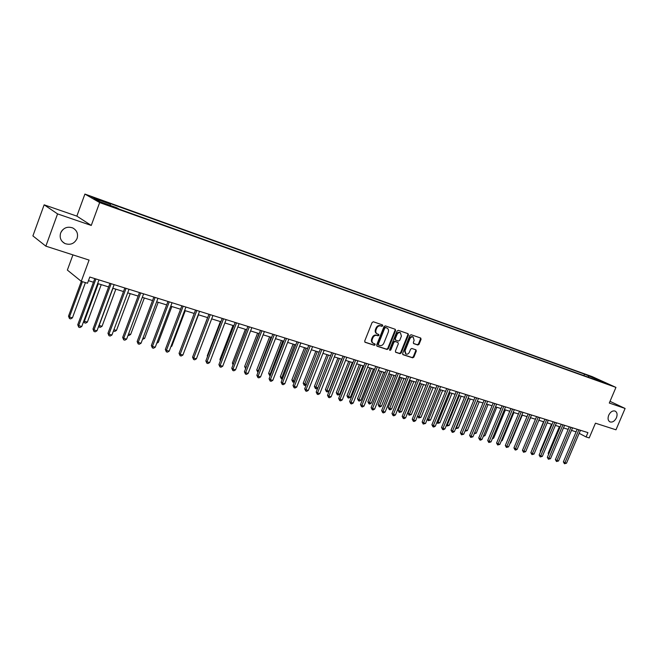 <?xml version="1.0" encoding="UTF-8"?>
<svg xmlns="http://www.w3.org/2000/svg" width="658" height="658" viewBox="0 0 658 658"><rect width="100%" height="100%" fill="white"/><g stroke="black" fill="none" stroke-linecap="round" stroke-linejoin="round"><path stroke-width="0.99" d="M382.759 325.817L382.487 324.912L373.357 321.778L372.091 322.519L364.713 341.017L365.1 342.292L374.295 345.302L375.175 344.784L374.912 343.895L373.473 343.41C372.058 342.588 371.655 341.231 372.255 339.322L372.872 337.793C373.826 335.86 375.175 335.078 376.911 335.432L378.079 335.827L378.959 335.309L378.695 334.412L377.289 333.927C375.858 333.113 375.447 331.739 376.055 329.814L376.664 328.276C377.626 326.343 378.975 325.562 380.702 325.932L381.879 326.335L382.759 325.817M376.96 333.754L376.713 333.622C375.274 332.8 374.863 331.426 375.471 329.502L376.088 327.972C377.05 326.039 378.391 325.258 380.127 325.628L381.295 326.031L382.175 325.521L382.117 324.789M364.82 342.078L373.719 344.981L374.599 344.463L374.566 343.78M373.119 343.213L372.897 343.089C371.482 342.275 371.079 340.91 371.68 339.01L372.296 337.48C373.25 335.555 374.599 334.766 376.335 335.119L377.503 335.514L378.383 335.004L378.342 334.289M608.708 415.214C607.556 418.472 607.984 420.709 610.007 421.91C612.549 422.551 614.687 421.169 616.439 417.781C617.599 414.515 617.163 412.278 615.123 411.069C612.59 410.444 610.451 411.826 608.708 415.214M60.635 233.022C59.368 237.653 60.799 241.165 64.912 243.534C70.406 245.36 74.469 243.682 77.085 238.492C78.376 233.82 76.92 230.3 72.717 227.923C67.264 226.163 63.242 227.857 60.635 233.022M61.276 231.649L62.568 229.922M588.959 375.603L593.73 377.667L588.959 375.603M417.846 345.014L419.047 344.29L421.071 339.281L420.717 338.031L411.11 334.733L409.893 335.457L402.647 353.436L403 354.678L412.665 357.837L413.866 357.113L416.308 351.076L415.955 349.842L411.818 348.46L410.608 349.184L409.391 352.186C408.544 353.848 407.409 354.473 405.97 354.07L405.032 350.747L409.794 338.919C410.633 337.274 411.76 336.649 413.183 337.044L414.145 340.4L413.356 342.366L413.709 343.616L417.846 345.014L417.246 344.702L418.455 343.986L420.478 338.977L420.363 337.908M57.567 213.899L91.256 225.447L76.854 216.12L44.144 204.827L57.567 213.899L45.854 246.158L89.085 260.083L81.263 281.328L87.498 283.253L89.792 277.034L587.931 432.619L586.089 436.953L589.206 437.915L595.457 423.193L615.978 429.806L625.1 408.462L610.015 401.339M91.256 225.447L99.654 202.574L615.946 387.397L609.292 403.041L625.1 408.462M395.614 330.571L395.236 329.288L385.267 325.866L384.009 326.598L376.68 344.932L377.059 346.198L387.077 349.48L388.319 348.748L395.614 330.571L394.907 329.173M398.312 330.341L408.042 333.68L408.462 334.963L401.216 352.968L399.99 353.7L395.754 352.31L395.4 351.059L398.345 343.739L397.917 342.456L395.137 341.527L393.903 342.259L390.827 349.908L389.914 350.401L389.659 349.53L397.07 331.064L398.312 330.341M45.854 246.158L32.9 235.909L44.144 204.827M96.751 199.061L101.932 200.822L94.3 197.663L91.758 196.857L96.751 199.061M99.654 202.574L84.907 194.069L592.249 376.639L615.946 387.397M583.926 375.628L584.543 374.155L107.896 202.73L110.355 204.12L94.004 198.247L100.197 201.809L116.746 207.739L119.304 209.186L597.768 380.595M584.543 374.155L606.462 383.326L598.18 380.357M72.931 254.876L67.363 270.076L81.263 281.328M76.854 216.12L84.907 194.069M579.172 433.318L586.089 436.953M88.452 280.678L93.452 282.233M97.655 283.532L108.619 286.929M112.798 288.229L123.515 291.552M127.668 292.835L138.155 296.084M142.284 297.367L152.541 300.541M156.645 301.816L166.671 304.925M170.759 306.192L180.572 309.235M184.627 310.494L194.233 313.471M198.264 314.721L207.665 317.633M211.67 318.875L220.874 321.729M224.855 322.963L233.87 325.751M237.826 326.977L246.651 329.716M250.583 330.933L259.219 333.614M263.134 334.823L271.589 337.447M275.48 338.648L283.762 341.214M287.628 342.415L295.746 344.932M299.587 346.124L307.533 348.584M311.357 349.768L319.146 352.186M322.946 353.362L330.571 355.723M334.346 356.899L341.831 359.21M345.582 360.378L352.91 362.648M356.644 363.808L363.825 366.029M367.534 367.18L374.575 369.368M378.268 370.512L385.169 372.65M388.837 373.785L395.606 375.882M399.25 377.009L405.887 379.066M409.515 380.192L416.021 382.208M419.623 383.326L426.006 385.308M429.592 386.419L435.843 388.352M439.412 389.462L445.548 391.362M449.093 392.464L455.114 394.323M458.642 395.417L464.548 397.251M468.052 398.337L473.842 400.13M477.33 401.216L483.013 402.976M486.484 404.053L492.061 405.78M495.507 406.85L500.977 408.544M504.415 409.605L509.777 411.266M513.191 412.327L518.463 413.964M521.86 415.017L527.025 416.613M530.406 417.666L535.472 419.236M538.836 420.273L543.812 421.819M547.16 422.855L552.046 424.369M555.368 425.397L560.164 426.886M563.478 427.914L568.183 429.37M571.473 430.39L576.095 431.829M110.355 204.12L110.314 205.436M588.688 377.338L588.351 375.882M596.609 378.852L596.189 380.02M376.779 345.985L386.501 349.159L387.743 348.427L395.022 330.267M385.629 327.61L384.749 328.128L378.317 344.208L378.58 345.088L379.855 345.516C381.574 345.853 382.907 345.072 383.861 343.155L388.245 332.208C388.862 330.283 388.45 328.91 387.019 328.095L385.045 327.314L384.165 327.824L384.749 328.128M378.465 345.022L377.741 343.887L384.165 327.824M385.045 327.314L386.271 327.733M395.483 352.096L399.406 353.379L400.623 352.647L407.87 334.659L407.754 333.581M397.531 342.25L394.553 341.214L393.32 341.946L390.252 349.587L390.827 349.908M389.651 350.122L390.252 349.587M401.405 336.123L400.409 332.734C398.962 332.331 397.81 332.956 396.971 334.618L395.277 338.829L395.705 340.12L398.485 341.05L399.719 340.326L401.405 336.123M400.048 332.545L399.817 332.43C398.37 332.027 397.226 332.652 396.379 334.313L396.971 334.618M395.507 340.013L394.693 338.525L396.379 334.313M413.454 343.418L417.246 344.702M412.805 336.847L412.582 336.74C411.168 336.345 410.041 336.97 409.202 338.615L409.794 338.919M405.715 353.93L404.44 350.434L409.202 338.615M402.729 354.465L412.072 357.516L413.282 356.792L415.716 350.763L415.626 349.727M81.321 281.353L68.514 316.144L69.419 316.983L72.429 317.847L85.417 282.611M82.415 281.69L69.419 316.983L69.477 318.538L68.514 316.144M72.429 317.847L70.686 318.883L69.477 318.538M94.793 278.597L77.743 324.748L78.697 325.628L95.936 278.959M81.773 326.491L79.98 327.552L78.746 327.207L78.697 325.628L81.773 326.491L98.996 279.913M78.746 327.207L77.743 324.748M98.281 283.73L84.397 321.26L87.366 322.107L101.233 284.643M83.879 320.791L84.446 322.798L83.714 321.244M87.366 322.107L85.63 323.136L84.446 322.798M112.946 288.27L99.128 325.471L102.039 326.302L115.849 289.175M99.004 325.365L99.144 326.985L98.659 326.286M102.039 326.302L100.312 327.314L99.144 326.985M113.916 329.691L116.466 330.423L130.21 293.624M116.466 330.423L114.747 331.426L113.447 330.958M113.604 331.097L113.604 330.546M109.952 283.335L92.992 329.049L93.971 329.938L111.128 283.697M96.989 330.785L95.204 331.838L93.995 331.492L93.971 329.938L96.989 330.785L114.13 284.643M93.995 331.492L92.992 329.049M124.839 287.982L107.961 333.277L108.973 334.165L126.048 288.36M111.942 335.004L110.166 336.041L108.981 335.703L108.973 334.165L111.942 335.004L129.001 289.281M108.981 335.703L107.961 333.277M139.471 292.555L122.676 337.431L123.712 338.327L140.705 292.942M126.624 339.15L124.864 340.17L123.696 339.841L123.712 338.327L126.624 339.15L143.608 293.846M123.696 339.841L122.676 337.431M128.598 333.886L130.646 334.47L144.324 298M130.646 334.47L128.943 335.465L128.096 335.226M153.857 297.046L137.135 341.518L138.196 342.407L155.107 297.432M141.059 343.221L139.307 344.233L138.164 343.912L138.196 342.407L141.059 343.221L157.961 298.329M138.164 343.912L137.135 341.518M143.025 338.006L144.596 338.451L158.208 302.302M144.596 338.451L142.523 339.331M157.204 342.053L158.307 342.366L171.853 306.529M158.307 342.366L156.744 343.27M171.146 346.034L171.796 346.215L185.276 310.691M171.796 346.215L170.866 346.75M184.849 349.941L198.486 314.787M207.591 317.608L194.472 352.178M167.987 301.454L151.348 345.532L152.434 346.429L169.262 301.858M155.247 347.218L153.511 348.222L152.385 347.909L152.434 346.429L155.247 347.218L172.067 302.729M152.385 347.909L151.348 345.532M181.871 305.797L165.322 349.472L166.425 350.369L183.171 306.2M169.196 351.15L167.469 352.145L166.359 351.841L166.425 350.369L169.196 351.15L185.926 307.064M166.359 351.841L165.322 349.472M195.533 310.058L179.058 353.354L180.185 354.251L196.849 310.477M182.908 355.024L181.189 356.003L180.103 355.698L180.185 354.251L182.908 355.024L199.555 311.316M180.103 355.698L179.058 353.354M208.956 314.253L192.564 357.171L193.715 358.067L210.297 314.672M196.397 358.824L194.678 359.803L193.608 359.498L193.715 358.067L196.397 358.824L212.962 315.503M193.608 359.498L192.564 357.171M222.157 318.382L205.847 360.921L207.023 361.818L223.523 318.801M209.655 362.566L207.953 363.529L206.9 363.232L207.023 361.818L209.655 362.566L226.138 319.624M206.9 363.232L205.847 360.921M220.389 321.573L207.27 355.805L207.681 356.126M207.5 356.603L207.27 355.805M235.145 322.436L218.908 364.606L220.109 365.511L236.526 322.864M222.7 366.243L221.006 367.197L219.969 366.909L220.109 365.511L222.7 366.243L239.101 323.67M219.969 366.909L218.908 364.606M232.99 325.48L219.928 359.424L220.685 359.992M220.356 360.855L219.928 359.424M247.918 326.426L231.764 368.241L232.973 369.138L249.316 326.861M235.523 369.862L233.845 370.808L232.825 370.52L232.973 369.138L235.523 369.862L251.85 327.651M232.825 370.52L231.764 368.241M245.393 329.321L232.389 362.994L233.483 363.792M233.047 364.927L232.389 362.994M260.486 330.349L244.406 371.811L245.64 372.716L261.9 330.793M248.148 373.423L246.47 374.361L245.475 374.081L245.64 372.716L248.148 373.423L264.393 331.566M245.475 374.081L244.406 371.811M257.599 333.104L244.653 366.498L246.108 367.435M258.964 333.532L245.714 368.439M245.631 368.653L244.653 366.498M272.848 334.206L256.85 375.323L258.101 376.228L274.287 334.659M260.568 376.927L258.907 377.856L257.92 377.577L258.101 376.228L260.568 376.927L276.738 335.424M257.92 377.577L256.85 375.323M269.607 336.83L256.727 369.952L258.536 370.989M270.997 337.258L257.763 372.132L256.727 369.952M285.013 338.006L269.097 378.778L270.364 379.682L286.469 338.467M272.79 380.373L271.137 381.295L270.167 381.023L270.364 379.682L272.79 380.373L288.878 339.215M270.167 381.023L269.097 378.778M281.435 340.499L268.62 373.349L270.775 374.476M282.841 340.934L269.657 375.512L268.62 373.349M270.298 375.702L269.657 375.512M296.988 341.749L281.147 382.183L282.43 383.088L298.452 342.209M284.824 383.762L283.179 384.675L282.216 384.412L282.43 383.088L284.824 383.762L300.829 342.95M282.216 384.412L281.147 382.183M293.081 344.109L280.324 376.697L282.817 377.914M294.496 344.545L281.361 378.852L280.324 376.697M282.364 379.074L281.361 378.852M304.547 347.663L291.856 379.987L294.677 381.303M305.978 348.107L292.892 382.134L291.856 379.987M294.373 382.084L292.892 382.134M315.848 351.158L303.206 383.236L306.348 384.634M317.288 351.611L304.251 385.366L303.206 383.236M306.184 385.053L304.251 385.366M326.968 354.613L314.392 386.435L317.839 387.916M328.432 355.065L315.437 388.549L314.392 386.435M317.814 387.981L316.325 388.804L315.437 388.549M337.932 358.01L325.414 389.585L326.713 390.449L328.901 391.074L341.576 359.136M339.405 358.462L326.458 391.683L325.414 389.585M328.901 391.074L327.33 391.929L326.458 391.683M348.732 361.357L336.271 392.686L337.579 393.55L339.734 394.167L352.351 362.476M350.212 361.81L337.315 394.775L336.271 392.686M339.734 394.167L338.179 395.022L337.315 394.775M359.367 364.647L346.963 395.746L348.288 396.609L350.41 397.218L362.969 365.766M360.864 365.116L348.016 397.819L346.963 395.746M350.41 397.218L348.863 398.065L348.016 397.819M369.854 367.904L357.508 398.756L358.84 399.628L360.938 400.22L373.44 369.015M371.359 368.365L358.561 400.821L357.508 398.756M360.938 400.22L359.391 401.059L358.561 400.821M380.184 371.104L367.896 401.725L369.245 402.597L371.309 403.181L383.746 372.206M381.698 371.573L368.949 403.782L367.896 401.725M371.309 403.181L369.771 404.012L368.949 403.782M390.367 374.262L378.136 404.654L379.493 405.525L381.525 406.101L393.912 375.356M391.888 374.731L379.189 406.693L378.136 404.654M381.525 406.101L380.003 406.924L379.189 406.693M400.409 377.371L388.228 407.541L389.602 408.404L391.609 408.98L403.93 378.465M401.939 377.848L389.289 409.572L388.228 407.541M391.609 408.98L390.087 409.794L389.289 409.572M410.304 380.439L398.189 410.386L399.562 411.25L401.536 411.818L413.808 381.525M411.842 380.916L399.241 412.401L398.189 410.386M401.536 411.818L399.241 412.401M420.059 383.466L408.001 413.191L409.383 414.055L411.332 414.614L423.546 384.543M421.614 383.943L409.054 415.198L408.001 413.191M411.332 414.614L409.054 415.198M429.682 386.443L417.674 415.955L419.072 416.818L420.997 417.369L433.153 387.521M431.237 386.929L418.735 417.953L417.674 415.955M420.997 417.369L418.735 417.953M440.737 389.873L428.621 419.549L430.521 420.092L442.62 390.457M427.437 418.817L428.621 419.549L428.276 420.668L427.338 419.072M430.521 420.092L428.276 420.668M450.097 392.777L438.047 422.239L439.914 422.773L451.956 393.344M437.142 421.688L438.047 422.239L437.685 423.341L436.904 422.28M439.914 422.773L437.685 423.341M459.333 395.639L447.333 424.895L449.175 425.422L461.168 396.206M446.708 424.517L447.333 424.895L446.971 425.989L446.338 425.43M449.175 425.422L446.971 425.989M468.447 398.46L456.504 427.511L458.322 428.029L470.256 399.019M456.15 427.297L456.126 428.597L455.714 428.342M458.322 428.029L456.126 428.597M308.775 345.434L293.007 385.539L294.307 386.443L310.255 345.894M296.668 387.101L295.023 388.006L294.085 387.743L294.307 386.443L296.668 387.101L312.591 346.626M294.085 387.743L293.007 385.539M320.38 349.053L304.687 388.837L306.003 389.742L321.877 349.521M308.322 390.391L306.694 391.288L305.764 391.033L306.003 389.742L308.322 390.391L324.172 350.237M305.764 391.033L304.687 388.837M331.805 352.622L316.185 392.078L317.518 392.982L333.31 353.091M319.796 393.632L318.176 394.52L317.271 394.265L317.518 392.982L319.796 393.632L335.58 353.798M317.271 394.265L316.185 392.078M343.048 356.134L327.511 395.277L328.852 396.182L344.57 356.611M331.106 396.815L329.494 397.695L328.589 397.448L328.852 396.182L331.106 396.815L346.799 357.31M328.589 397.448L327.511 395.277M354.127 359.597L338.664 398.427L340.022 399.332L355.657 360.074M342.234 399.957L340.63 400.829L339.742 400.582L340.022 399.332L342.234 399.957L357.862 360.757M339.742 400.582L338.664 398.427M365.034 363.002L349.645 401.528L351.018 402.433L366.58 363.487M353.198 403.05L351.602 403.913L350.73 403.667L351.018 402.433L353.198 403.05L368.743 364.162M350.73 403.667L349.645 401.528M375.784 366.358L360.469 404.588L361.851 405.493L377.338 366.843M363.997 406.093L362.41 406.957L361.555 406.71L361.851 405.493L363.997 406.093L379.469 367.509M361.555 406.71L360.469 404.588M386.369 369.664L371.128 407.598L372.518 408.503L387.932 370.15M374.632 409.095L373.061 409.95L372.214 409.712L372.518 408.503L374.632 409.095L390.038 370.808M372.214 409.712L371.128 407.598M396.799 372.921L381.632 410.559L383.03 411.464L398.37 373.415M385.119 412.056L383.548 412.895L382.717 412.665L383.03 411.464L385.119 412.056L400.442 374.057M382.717 412.665L381.632 410.559M407.072 376.129L391.979 413.487L393.394 414.384L408.659 376.623M395.45 414.968L393.887 415.807L393.065 415.568L393.394 414.384L395.45 414.968L410.699 377.264M393.065 415.568L391.979 413.487M417.197 379.296L402.178 416.366L403.601 417.262L418.792 379.789M405.624 417.838L404.078 418.669L403.264 418.439L403.601 417.262L405.624 417.838L420.807 380.423M403.264 418.439L402.178 416.366M427.182 382.413L412.229 419.204L413.66 420.1L428.786 382.915M415.659 420.668L414.112 421.49L413.314 421.268L413.66 420.1L415.659 420.668L430.768 383.532M413.314 421.268L412.229 419.204M437.019 385.481L422.132 422L423.579 422.897L438.631 385.991M425.545 423.456L423.226 424.048L423.579 422.897L425.545 423.456L440.58 386.6M423.226 424.048L422.132 422M446.716 388.508L431.903 424.755L433.359 425.66L448.337 389.018M435.292 426.203L433.77 427.017L432.997 426.795L433.359 425.66L435.292 426.203L450.261 389.618M432.997 426.795L431.903 424.755M456.274 391.494L441.534 427.478L442.999 428.374L457.902 392.004M444.907 428.917L443.385 429.723L442.62 429.501L442.999 428.374L444.907 428.917L459.802 392.596M442.62 429.501L441.534 427.478M465.7 394.438L451.026 430.159L452.498 431.056L467.336 394.956M454.382 431.59L452.869 432.388L452.12 432.174L452.498 431.056L454.382 431.59L469.203 395.54M452.12 432.174L451.026 430.159M474.994 397.342L460.386 432.8L461.867 433.696L476.639 397.86M463.725 434.222L461.48 434.806L461.867 433.696L463.725 434.222L478.481 398.435M461.48 434.806L460.386 432.8M484.156 400.204L469.623 435.407L471.112 436.303L485.81 400.722M472.946 436.822L470.717 437.405L471.112 436.303L472.946 436.822L487.627 401.29M470.717 437.405L469.623 435.407M477.437 401.248L465.543 430.093L467.336 430.603L479.213 401.799M465.453 430.036L465.025 431.08M467.336 430.603L465.165 431.163M493.196 403.033L478.728 437.981L480.225 438.878L494.849 403.543M482.034 439.388L480.546 440.169L479.822 439.963L480.225 438.878L482.034 439.388L496.642 404.111M479.822 439.963L478.728 437.981M474.648 432.693L476.236 433.145L488.055 404.538M476.236 433.145L474.212 433.745M502.112 405.813L487.71 440.523L489.215 441.411L503.773 406.331M491 441.913L488.804 442.489L489.215 441.411L491 441.913L505.541 406.883M488.804 442.489L487.71 440.523M483.729 435.283L485.012 435.645L496.782 407.244M485.012 435.645L483.301 436.328M510.904 408.56L496.576 443.023L498.081 443.911L512.574 409.079M499.841 444.405L497.662 444.981L498.081 443.911L499.841 444.405L514.317 409.63M497.662 444.981L496.576 443.023M492.686 437.841L493.673 438.121L505.393 409.909M493.673 438.121L492.266 438.861M519.581 411.266L505.319 445.491L506.833 446.379L521.251 411.793M508.568 446.872L506.405 447.44L506.833 446.379L508.568 446.872L522.978 412.327M506.405 447.44L505.319 445.491M501.528 440.366L502.219 440.564L513.89 412.541M502.219 440.564L501.223 441.082M528.144 413.94L513.939 447.925L515.461 448.814L529.822 414.466M517.172 449.299L515.716 450.056L515.033 449.858L515.461 448.814L517.172 449.299L531.516 415.001M515.033 449.858L513.939 447.925M510.238 442.85L510.657 442.974L522.271 415.14M510.657 442.974L510.065 443.286M536.583 416.58L522.452 450.327L523.982 451.215L538.269 417.106M525.668 451.692L523.538 452.252L523.982 451.215L525.668 451.692L539.947 417.633M523.538 452.252L522.452 450.327M518.841 445.31L530.545 417.707M544.923 419.187L530.85 452.704L532.38 453.584L546.609 419.714M534.049 454.061L531.944 454.612L532.38 453.584L534.049 454.061L548.262 420.232M531.944 454.612L530.85 452.704M535.464 419.228L524.097 446.395M553.148 421.753L539.141 455.04L540.679 455.928L554.834 422.28M542.324 456.389L540.226 456.948L540.679 455.928L542.324 456.389L556.471 422.79M540.226 456.948L539.141 455.04M543.541 421.737L532.47 448.846M532.355 449.126L532.223 448.707M561.266 424.287L547.324 457.351L548.862 458.239L562.96 424.821M550.491 458.692L548.41 459.243L548.862 458.239L550.491 458.692L564.572 425.323M548.41 459.243L547.324 457.351M551.519 424.204L540.251 451.001L540.728 451.273M540.506 451.807L540.251 451.001M569.277 426.787L555.401 459.638L556.939 460.518L570.971 427.322M558.543 460.97L556.487 461.513L556.939 460.518L558.543 460.97L572.567 427.815M556.487 461.513L555.401 459.638M559.399 426.647L548.18 453.263L548.879 453.658M548.55 454.456L548.18 453.263M577.181 429.263L563.371 461.883L564.918 462.763L578.884 429.789M566.505 463.207L564.457 463.758L564.918 462.763L566.505 463.207L580.455 430.283M564.457 463.758L563.371 461.883M94.152 198.074L94.3 197.663M96.792 199.078L96.956 198.617M380.127 325.628L380.702 325.932M376.088 327.972L376.664 328.276M375.471 329.502L376.055 329.814M377.503 335.514L378.079 335.827M376.335 335.119L376.911 335.432M372.296 337.48L372.872 337.793M371.68 339.01L372.255 339.322M373.719 344.981L374.295 345.302M381.295 326.031L381.879 326.335M387.743 348.427L388.319 348.748M386.501 349.159L387.077 349.48M377.741 343.887L378.317 344.208M407.87 334.659L408.462 334.963M400.623 352.647L401.216 352.968M399.406 353.379L399.99 353.7M397.333 342.144L397.917 342.456M394.553 341.214L395.137 341.527M393.32 341.946L393.903 342.259M394.693 338.525L395.277 338.829M404.44 350.434L405.032 350.747M415.716 350.763L416.308 351.076M413.282 356.792L413.866 357.113M412.072 357.516L412.665 357.837M420.478 338.977L421.071 339.281M418.455 343.986L419.047 344.29M62.255 241.56L64.912 243.534M378.005 344.776L378.506 345.047M386.435 327.791L387.019 328.095M397.391 342.168L397.975 342.481M399.817 332.43L400.409 332.734M395.063 339.783L395.557 340.046M412.582 336.74L413.183 337.044"/></g></svg>
